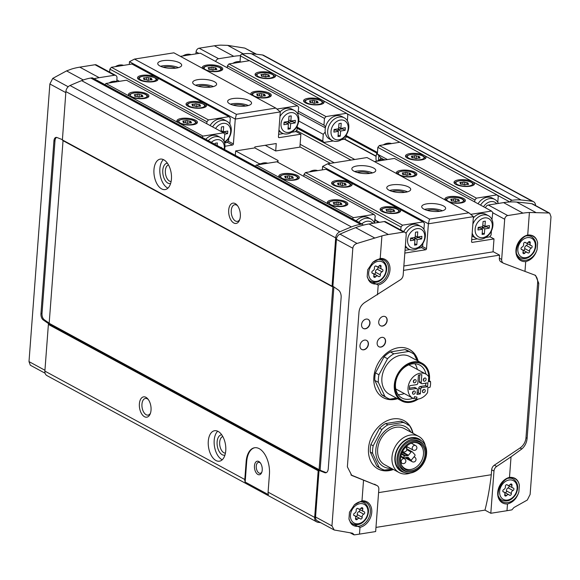 <?xml version="1.0" encoding="UTF-8"?>
<svg xmlns="http://www.w3.org/2000/svg" width="580" height="580" viewBox="0 0 580 580"><rect width="100%" height="100%" fill="white"/><g stroke="black" fill="none" stroke-linecap="round" stroke-linejoin="round"><path stroke-width="0.87" d="M297.141 127.832L324.053 142.426L333.246 140.969M341.569 139.642L344.6 139.164L346.13 137.322L346.318 134.828M535.572 205.537A5.996 4.589 118.5 0 0 533.484 201.673L263.69 55.375A5.996 4.589 118.5 0 0 262.45 54.969A479.899 367.089 118.5 0 0 251.329 53.694A51.417 39.331 118.5 0 0 242.317 54.005L241.998 54.056A1.711 1.312 118.5 0 0 240.504 55.651A1.711 1.312 118.5 0 0 240.468 55.89L240.033 61.712M533.484 201.673A5.996 4.589 118.5 0 0 532.244 201.267A479.899 367.089 118.5 0 0 521.123 199.999A51.417 39.331 118.5 0 0 512.111 200.303L511.792 200.354A1.711 1.312 118.5 0 0 510.298 201.949A78.844 60.306 118.5 0 0 503.571 202.616L488.338 205.03A3.429 2.624 118.5 0 0 485.467 207.785M413.845 398.656A13.71 10.491 -61.5 0 1 412.75 398.163A13.71 10.491 -61.5 0 1 410.067 381.111A13.71 10.491 -61.5 0 1 425.822 374.057A13.71 10.491 -61.5 0 1 428.75 376.739L428.366 381.792L430.476 381.459A13.71 10.491 -61.5 0 1 430.034 387.28L427.931 387.614L427.554 392.667A13.71 10.491 -61.5 0 1 416.338 399.149L416.991 397.148L414.504 396.655L413.845 398.656M424.814 377.993A1.711 1.312 118.5 0 0 423.364 379.4A1.711 1.312 118.5 0 0 423.871 381.111A1.711 1.312 118.5 0 0 425.843 380.233A1.711 1.312 118.5 0 0 425.51 378.102A1.711 1.312 118.5 0 0 424.814 377.993M423.951 389.419A1.711 1.312 118.5 0 0 422.501 390.826A1.711 1.312 118.5 0 0 423.016 392.537A1.711 1.312 118.5 0 0 424.98 391.659A1.711 1.312 118.5 0 0 424.647 389.528A1.711 1.312 118.5 0 0 423.951 389.419M413.997 391A1.711 1.312 118.5 0 0 412.554 392.406A1.711 1.312 118.5 0 0 413.061 394.117A1.711 1.312 118.5 0 0 415.034 393.24A1.711 1.312 118.5 0 0 414.693 391.108A1.711 1.312 118.5 0 0 413.997 391M414.86 379.574A1.711 1.312 118.5 0 0 413.409 380.98A1.711 1.312 118.5 0 0 413.917 382.691A1.711 1.312 118.5 0 0 415.889 381.814A1.711 1.312 118.5 0 0 415.555 379.683A1.711 1.312 118.5 0 0 414.86 379.574M420.362 393.922L420.732 389.071A1.37 1.051 118.5 0 1 421.95 387.599L427.583 386.708L427.873 382.829L422.247 383.721A1.37 1.051 118.5 0 1 421.218 382.611L421.812 374.702A11.999 9.178 -61.5 0 0 418.434 375.238L417.839 383.148A1.37 1.051 118.5 0 1 416.614 384.62L409.726 385.714A11.999 9.178 118.5 0 0 409.429 389.586L416.324 388.498A1.37 1.051 118.5 0 1 417.353 389.608L416.991 394.458L420.362 393.922L418.426 392.87L418.789 388.02L420.732 389.071M428.475 380.378L430.476 381.459M414.084 397.931L416.338 399.149M392.711 469.089L384.475 470.083A25.709 19.662 -61.5 0 1 381.495 468.858A25.709 19.662 -61.5 0 1 379.059 467.212L372.614 453.342A25.709 19.662 -61.5 0 1 372.643 449.609A25.709 19.662 -61.5 0 1 373.179 445.795L381.894 429.519A25.709 19.662 -61.5 0 1 387.875 424.843L403.035 422.436A25.709 19.662 -61.5 0 1 406.007 423.661A25.709 19.662 -61.5 0 1 408.443 425.307M391.29 468.321A22.765 17.415 -61.5 0 1 375.833 449.645A22.765 17.415 -61.5 0 1 390.572 427.032A22.765 17.415 -61.5 0 1 410.901 432.158M379.059 467.212L376.732 465.95A25.709 19.662 -61.5 0 0 379.168 467.596L381.495 468.858M372.614 453.342L370.286 452.081A25.709 19.662 -61.5 0 1 370.852 444.526L373.179 445.795M381.894 429.519L379.566 428.257A25.709 19.662 -61.5 0 1 385.548 423.574L387.875 424.843M403.035 422.436L400.7 421.174A25.709 19.662 -61.5 0 1 403.68 422.392L406.007 423.661M370.286 452.081L376.732 465.95M379.566 428.257L370.852 444.526M400.7 421.174L385.548 423.574M383.735 396.082A25.709 19.662 -61.5 0 1 381.386 394.501L384.881 396.394A25.709 19.662 -61.5 0 0 387.23 397.974L383.735 396.082M396.466 398.112L389.999 399.134A25.709 19.662 -61.5 0 1 387.23 397.974M374.847 380.436A25.709 19.662 -61.5 0 1 375.449 372.875L378.943 374.774A25.709 19.662 -61.5 0 0 378.341 382.329L374.847 380.436L381.386 394.501M411.742 352.778A25.709 19.662 -61.5 0 0 408.552 351.487L405.058 349.595A25.709 19.662 -61.5 0 1 408.248 350.878L411.742 352.778A25.709 19.662 -61.5 0 1 414.265 354.496L417.078 360.543M208.285 441.221A15.428 8.569 81 0 1 214.6 430.723A15.428 8.569 81 0 1 225.482 444.613A15.428 8.569 81 0 1 219.436 461.194A15.428 8.569 81 0 1 208.285 441.221M139.381 403.861A10.28 5.713 81 0 1 147.777 398.859A10.28 5.713 81 0 1 150.176 413.975A10.28 5.713 81 0 1 143.231 415.802A10.28 5.713 81 0 1 139.381 403.861M245.166 482.052A5.996 4.589 118.5 0 1 244.796 479.515L246.137 461.745A20.568 11.426 81 0 1 254.555 447.753A20.568 11.426 81 0 1 269.425 474.375L268.09 492.152A5.996 4.589 -61.5 0 0 268.453 494.682L245.166 482.052L246.696 461.658A20.568 11.426 81 0 1 254.838 447.709M405.014 232.304A3.429 2.624 118.5 0 0 403.622 232.087L388.397 234.501A78.844 60.306 118.5 0 0 381.908 235.9L357.099 243.433C354.648 244.194 353.22 245.804 352.829 248.247L331.949 525.893L334.211 530.004L352.43 533.187L354.308 534.861A92.553 30.167 4.3 0 0 359.484 534.122L375.659 531.555L378.834 489.339A4.974 3.799 118.5 0 0 377.123 485.62A4.974 3.799 118.5 0 0 376.804 485.474L351.755 475.44L347.369 466.842L359.02 311.873C359.586 307.494 361.811 304.174 365.712 301.897L400.468 279.719A4.974 3.799 118.5 0 0 403.173 275.072L406.196 234.871A3.429 2.624 118.5 0 0 405.014 232.304L385.606 221.777A3.429 2.624 118.5 0 0 384.214 221.56L368.989 223.974A78.844 60.306 118.5 0 0 363.036 225.229A1.711 1.312 118.5 0 0 362.449 224.279A1.711 1.312 118.5 0 0 361.753 224.17L360.586 224.351A51.417 39.331 118.5 0 0 351.407 226.932A479.899 367.089 118.5 0 0 339.829 231.811A5.996 4.589 118.5 0 0 335.689 237.887L332.057 286.172L332.833 286.969L319.094 469.677L318.181 470.742L314.672 517.411A5.996 4.589 118.5 0 0 316.738 521.899A5.996 4.589 118.5 0 0 317.985 522.304A479.899 367.089 118.5 0 0 320.631 522.645M318.935 469.974L49.14 323.676L48.386 324.438L44.877 371.106A5.996 4.589 118.5 0 0 46.944 375.601L316.738 521.899M358.157 508.624A1.356 1.037 118.5 0 0 356.192 510.161A2.371 1.812 118.5 0 1 354.568 513.198A1.356 1.037 118.5 0 0 354.38 515.685A2.371 1.812 118.5 0 1 354.895 515.845A2.371 1.812 118.5 0 1 355.583 518.274A1.356 1.037 118.5 0 0 357.36 519.216A2.371 1.812 118.5 0 1 359.788 518.44A2.371 1.812 118.5 0 1 360.195 518.766A1.356 1.037 118.5 0 0 362.159 517.229A2.371 1.812 118.5 0 1 363.783 514.192A1.356 1.037 118.5 0 0 363.972 511.705A2.371 1.812 118.5 0 1 363.457 511.546A2.371 1.812 118.5 0 1 362.768 509.117A1.356 1.037 118.5 0 0 360.992 508.174A2.371 1.812 118.5 0 1 358.563 508.95A2.371 1.812 118.5 0 1 358.157 508.624L357.65 508.348M376.384 266.256A1.356 1.037 118.5 0 0 374.412 267.793A2.371 1.812 118.5 0 1 372.788 270.831A1.356 1.037 118.5 0 0 372.599 273.318A2.371 1.812 118.5 0 1 373.121 273.477A2.371 1.812 118.5 0 1 373.803 275.906A1.356 1.037 118.5 0 0 375.586 276.849A2.371 1.812 118.5 0 1 378.015 276.08A2.371 1.812 118.5 0 1 378.414 276.399A1.356 1.037 118.5 0 0 380.386 274.862A2.371 1.812 118.5 0 1 382.01 271.824A1.356 1.037 118.5 0 0 382.198 269.337A2.371 1.812 118.5 0 1 381.684 269.178A2.371 1.812 118.5 0 1 380.995 266.749A1.356 1.037 118.5 0 0 379.211 265.807A2.371 1.812 118.5 0 1 376.783 266.582A2.371 1.812 118.5 0 1 376.384 266.256L375.876 265.981M525.067 242.302L525.574 242.578A1.356 1.037 118.5 0 0 523.61 244.115A2.371 1.812 118.5 0 1 521.978 247.152A1.356 1.037 118.5 0 0 521.797 249.639A2.371 1.812 118.5 0 1 522.312 249.799A2.371 1.812 118.5 0 1 523 252.227A1.356 1.037 118.5 0 0 524.777 253.17A2.371 1.812 118.5 0 1 527.205 252.394A2.371 1.812 118.5 0 1 527.611 252.72A1.356 1.037 118.5 0 0 529.576 251.183A2.371 1.812 118.5 0 1 531.2 248.146A1.356 1.037 118.5 0 0 531.389 245.659A2.371 1.812 118.5 0 1 530.874 245.499A2.371 1.812 118.5 0 1 530.185 243.071A1.356 1.037 118.5 0 0 528.402 242.128L530.185 243.071M525.574 242.578A2.371 1.812 118.5 0 0 525.973 242.904A2.371 1.812 118.5 0 0 528.402 242.128M506.84 484.662L507.348 484.945A1.356 1.037 118.5 0 0 505.383 486.482A2.371 1.812 118.5 0 1 503.759 489.52A1.356 1.037 118.5 0 0 503.571 492.007A2.371 1.812 118.5 0 1 504.085 492.166A2.371 1.812 118.5 0 1 504.774 494.595A1.356 1.037 118.5 0 0 506.558 495.537A2.371 1.812 118.5 0 1 508.986 494.762A2.371 1.812 118.5 0 1 509.385 495.088A1.356 1.037 118.5 0 0 511.35 493.551A2.371 1.812 118.5 0 1 512.981 490.513A1.356 1.037 118.5 0 0 513.162 488.026A2.371 1.812 118.5 0 1 512.648 487.867A2.371 1.812 118.5 0 1 511.959 485.438A1.356 1.037 118.5 0 0 510.183 484.496L511.959 485.438M507.348 484.945A2.371 1.812 118.5 0 0 507.754 485.264A2.371 1.812 118.5 0 0 510.183 484.496M45.095 373.23L30.319 365.219L29 361.608L44.943 370.257M116.732 81.497L116.993 78.046A3.429 2.624 118.5 0 0 115.812 75.48L96.403 64.953A3.429 2.624 118.5 0 0 95.011 64.735L79.786 67.15A78.844 60.306 118.5 0 0 71.876 68.955L66.569 70.891L52.751 78.394L49.873 83.969L29 361.608M381.908 235.9L380.212 258.433L372.672 262.421L367.698 269.823L367.191 276.558L368.808 280.51L378.218 285.012L377.478 294.807M352.43 533.187L353.082 533.651L352.183 533.158M354.308 534.861L350.864 533.005M363.537 480.233L361.993 500.801L354.445 504.781L349.472 512.191L348.964 518.919L350.581 522.877L359.992 527.38L359.484 534.122M195.931 53.882L196.076 51.888A3.429 2.624 118.5 0 1 199.136 48.205L214.361 45.791A78.844 60.306 118.5 0 1 220.799 45.139L227.679 45.37L244.818 48.104L256.57 54.244M378.588 492.623L491.289 474.73L491.659 469.8A4.974 3.799 118.5 0 1 494.327 465.182L520.042 447.977A11.063 8.461 118.5 0 0 525.987 437.697L537.638 282.728L538.776 283.344L535.536 275.369L524.98 271.396L525.719 261.602C531.258 260.065 535.05 256.063 537.095 249.588L537.602 242.853C536.464 237.271 533.172 234.661 527.72 235.023L529.409 212.49L548.883 212.99L549.717 213.208L551 216.789L530.127 494.435L527.3 500.04L513.887 507.565L511.93 509.842A92.553 30.167 4.3 0 1 506.985 510.712L490.81 513.278L484.982 510.117L375.971 527.416M538.776 283.344L527.118 438.313C526.683 442.707 524.922 446.252 521.833 448.942L511.038 456.822L509.494 477.384C514.946 477.028 518.237 479.638 519.375 485.221L518.868 491.956A13.108 10.027 -61.5 0 1 502.338 501.649C491.137 496.538 504.433 472.011 514.83 478.616A13.108 10.027 -61.5 0 1 519.375 485.221M506.985 510.712L507.493 503.962C513.032 502.432 516.823 498.423 518.868 491.956M350.929 474.911L376.804 485.474M494.327 465.182L496.654 466.45L511.038 456.822M496.654 466.45A4.974 3.799 118.5 0 0 493.986 471.061L490.81 513.278M529.409 212.49A78.844 60.306 118.5 0 0 522.979 213.143L507.747 215.557A3.429 2.624 118.5 0 0 504.694 219.24L501.671 259.441A4.974 3.799 118.5 0 0 503.382 263.161A4.974 3.799 118.5 0 0 503.737 263.327L524.98 271.396M332.833 286.969L63.039 140.672L49.14 323.676M48.887 323.872L43.239 319.942A5.14 2.857 81 0 1 40.941 313.671L53.933 140.897A5.14 2.857 81 0 1 56.035 137.402A5.14 2.857 81 0 1 56.956 137.511L62.285 139.606M363.036 225.229A78.844 60.306 118.5 0 0 355.642 227.643A479.899 367.089 118.5 0 0 339.967 234.139A5.14 3.929 118.5 0 0 336.414 239.344L332.891 286.223L338.466 290.101A5.996 3.335 81 0 1 341.142 297.41L328.258 468.705A5.996 3.335 81 0 1 325.808 472.787A5.996 3.335 81 0 1 324.735 472.657L319.043 470.423L315.542 516.99A5.14 3.929 118.5 0 0 317.311 520.84L334.211 530.004M503.382 263.161L501.055 261.899A4.974 3.799 118.5 0 1 499.337 258.18L499.568 255.135L403.528 270.382M499.568 255.135L493.051 251.604M362.449 224.279L92.655 77.974A1.711 1.312 118.5 0 0 91.959 77.865L90.792 78.053A51.417 39.331 118.5 0 0 81.613 80.635A479.899 367.089 118.5 0 0 70.035 85.514A5.996 4.589 118.5 0 0 65.895 91.589L62.386 140.128L332.18 286.426L62.386 140.128M153.968 169.606A15.428 8.569 81 0 1 160.283 159.108A15.428 8.569 81 0 1 171.165 173A15.428 8.569 81 0 1 165.119 189.58A15.428 8.569 81 0 1 153.968 169.606M228.694 210.134A10.28 5.713 81 0 1 237.082 205.131A10.28 5.713 81 0 1 239.482 220.248A10.28 5.713 81 0 1 232.544 222.067A10.28 5.713 81 0 1 228.694 210.134M549.717 213.208L532.817 204.044A5.14 3.929 118.5 0 0 531.744 203.696A479.899 367.089 118.5 0 0 516.678 202.087A78.844 60.306 118.5 0 0 510.298 201.949M326.322 472.62A5.996 3.335 81 0 1 325.8 472.483L320.102 470.25L319.043 470.423M320.102 470.25L333.892 286.919M361.55 324.619A5.14 3.929 -61.5 0 1 363.986 320.073A5.14 3.929 -61.5 0 1 368.22 319.428A5.14 3.929 -61.5 0 1 369.228 325.822A5.14 3.929 -61.5 0 1 363.319 328.469A5.14 3.929 -61.5 0 1 361.55 324.619M359.97 345.622A5.14 3.929 -61.5 0 1 362.406 341.083A5.14 3.929 -61.5 0 1 366.64 340.431A5.14 3.929 -61.5 0 1 367.647 346.825A5.14 3.929 -61.5 0 1 361.739 349.472A5.14 3.929 -61.5 0 1 359.97 345.622M378.718 321.893A5.14 3.929 -61.5 0 1 381.161 317.347A5.14 3.929 -61.5 0 1 385.396 316.702A5.14 3.929 -61.5 0 1 386.396 323.096A5.14 3.929 -61.5 0 1 380.495 325.743A5.14 3.929 -61.5 0 1 378.718 321.893M377.138 342.896A5.14 3.929 -61.5 0 1 379.581 338.357A5.14 3.929 -61.5 0 1 383.815 337.705A5.14 3.929 -61.5 0 1 384.823 344.107A5.14 3.929 -61.5 0 1 378.914 346.746A5.14 3.929 -61.5 0 1 377.138 342.896M393.428 469.481A27.419 20.974 -61.5 0 1 377.964 468.894A27.419 20.974 -61.5 0 1 368.517 448.362A27.419 20.974 -61.5 0 1 381.531 424.125A27.419 20.974 -61.5 0 1 404.108 420.674A27.419 20.974 -61.5 0 1 413.033 433.318M397.568 398.707A27.419 20.974 -61.5 0 1 383.315 397.699A27.419 20.974 -61.5 0 1 373.868 377.167A27.419 20.974 -61.5 0 1 386.882 352.937A27.419 20.974 -61.5 0 1 409.458 349.486A27.419 20.974 -61.5 0 1 418.144 361.123M537.638 282.728A11.063 8.461 118.5 0 0 534.688 275M377.123 485.62L374.789 484.358A4.974 3.799 118.5 0 0 374.47 484.206M491.289 474.73A205.675 114.267 81 0 1 484.982 510.117M115.812 75.48A3.429 2.624 118.5 0 0 114.419 75.262L99.194 77.677A78.844 60.306 118.5 0 0 94.04 78.728M240.504 55.651A78.844 60.306 118.5 0 0 233.776 56.318L218.544 58.732A3.429 2.624 118.5 0 0 215.673 61.48M49.314 323.256L44.297 319.769A5.14 2.857 81 0 1 42.006 313.505L54.998 140.73A5.14 2.857 81 0 1 56.586 137.409M508.986 494.762L504.129 492.13A2.371 1.812 118.5 0 0 503.781 492M505.245 492.739A1.356 1.037 118.5 0 0 506.5 490.919A2.371 1.812 118.5 0 1 508.123 487.882A1.356 1.037 118.5 0 0 508.964 485.866M527.205 252.394L522.355 249.762A2.371 1.812 118.5 0 0 522 249.632M523.472 250.371A1.356 1.037 118.5 0 0 524.726 248.552A2.371 1.812 118.5 0 1 526.35 245.514A1.356 1.037 118.5 0 0 527.191 243.499M378.015 276.08L373.165 273.448A2.371 1.812 118.5 0 0 372.81 273.31M374.281 274.05A1.356 1.037 118.5 0 0 375.528 272.23A2.371 1.812 118.5 0 1 377.159 269.192A1.356 1.037 118.5 0 0 377.993 267.184M359.788 518.44L354.938 515.808A2.371 1.812 118.5 0 0 354.59 515.678M356.055 516.417A1.356 1.037 118.5 0 0 357.309 514.598A2.371 1.812 118.5 0 1 358.933 511.56A1.356 1.037 118.5 0 0 359.774 509.545M254.46 465.87A6.859 3.806 81 0 1 260.058 462.536A6.859 3.806 81 0 1 261.66 472.613A6.859 3.806 81 0 1 257.027 473.831A6.859 3.806 81 0 1 254.46 465.87M150.474 413.149A8.424 4.683 81 0 1 148.052 415.099A8.424 4.683 81 0 1 141.955 404.188A8.424 4.683 81 0 1 145.406 398.453A8.424 4.683 81 0 1 148.321 399.555M222.242 459.766A15.428 8.569 81 0 1 214.194 440.285A15.428 8.569 81 0 1 217.71 431.215M224.953 455.083A10.28 5.713 81 0 1 217.108 441.866A10.28 5.713 81 0 1 221.734 434.826M225.431 453.132A8.424 4.683 81 0 1 219.682 442.192A8.424 4.683 81 0 1 222.8 436.53M261.87 472.033A5.553 3.088 81 0 1 260.282 473.295A5.553 3.088 81 0 1 256.266 466.095A5.553 3.088 81 0 1 258.542 462.318A5.553 3.088 81 0 1 260.435 463.021M239.786 219.421A8.424 4.683 81 0 1 237.358 221.371A8.424 4.683 81 0 1 231.268 210.46A8.424 4.683 81 0 1 234.719 204.725A8.424 4.683 81 0 1 237.626 205.827M167.917 188.152A15.428 8.569 81 0 1 159.877 168.671A15.428 8.569 81 0 1 163.386 159.601M170.629 183.469A10.28 5.713 81 0 1 162.784 170.252A10.28 5.713 81 0 1 167.417 163.212M171.114 181.518A8.424 4.683 81 0 1 165.365 170.578A8.424 4.683 81 0 1 168.475 164.916M409.262 349.385A27.419 20.974 -61.5 0 1 417.752 360.912M397.177 398.496A27.419 20.974 -61.5 0 1 383.119 397.59M408.552 351.487L393.834 353.822A25.709 19.662 -61.5 0 0 387.527 358.737L384.033 356.838L375.449 372.875M384.033 356.838A25.709 19.662 -61.5 0 1 390.347 351.93L405.058 349.595M414.903 363.747A18.712 14.311 -61.5 0 1 417.303 369.438M404.231 393.545A18.712 14.311 -61.5 0 1 398.155 394.639M412.887 398.235A18.712 14.311 -61.5 0 1 401.94 397.989A18.712 14.311 -61.5 0 1 395.495 383.982A18.712 14.311 -61.5 0 1 404.369 367.445A18.712 14.311 -61.5 0 1 419.775 365.095A18.712 14.311 -61.5 0 1 425.952 374.129M416.759 399.156A20.568 15.732 -61.5 0 1 395.016 384.794A20.568 15.732 -61.5 0 1 413.83 362.652A20.568 15.732 -61.5 0 1 428.692 380.495M418.245 399.047A21.424 16.385 -61.5 0 1 401.693 400.947A21.424 16.385 -61.5 0 1 394.313 384.902A21.424 16.385 -61.5 0 1 404.485 365.973A21.424 16.385 -61.5 0 1 422.124 363.276A21.424 16.385 -61.5 0 1 429.338 380.842M401.693 400.947L389.274 394.204A21.424 16.385 -61.5 0 1 381.894 378.167A21.424 16.385 -61.5 0 1 392.058 359.238A21.424 16.385 -61.5 0 1 409.697 356.54L422.124 363.276M387.527 358.737L378.943 374.774M378.341 382.329L384.881 396.394M393.834 353.822L390.347 351.93M403.912 420.572A27.419 20.974 -61.5 0 1 412.648 433.108M393.037 469.271A27.419 20.974 -61.5 0 1 377.768 468.785M407.015 446.752A14.225 10.882 -61.5 0 1 406.609 448.587M413.736 442.533A14.225 10.882 -61.5 0 1 418.586 443.54A14.225 10.882 -61.5 0 1 421.37 461.23A14.225 10.882 -61.5 0 1 405.021 468.553A14.225 10.882 -61.5 0 1 401.534 465.044M400.526 458.519A14.913 11.404 -61.5 0 1 414.265 442.453A14.913 11.404 -61.5 0 1 422.798 462.006A14.913 11.404 -61.5 0 1 401.759 465.522A14.913 11.404 -61.5 0 1 400.526 458.519M399.54 458.671A16.109 12.325 -61.5 0 1 407.189 444.439A16.109 12.325 -61.5 0 1 420.457 442.409A16.109 12.325 -61.5 0 1 423.61 462.449A16.109 12.325 -61.5 0 1 405.094 470.735A16.109 12.325 -61.5 0 1 399.54 458.671M408.929 471.866A16.624 12.716 -61.5 0 1 403.876 470.663A16.624 12.716 -61.5 0 1 398.148 458.214A16.624 12.716 -61.5 0 1 406.043 443.526A16.624 12.716 -61.5 0 1 419.732 441.431A16.624 12.716 -61.5 0 1 423.494 445.005M397.024 458.388A17.994 13.768 -61.5 0 1 405.565 442.489A17.994 13.768 -61.5 0 1 420.384 440.227A17.994 13.768 -61.5 0 1 423.908 462.608A17.994 13.768 -61.5 0 1 403.223 471.866A17.994 13.768 -61.5 0 1 397.024 458.388M403.223 471.866L401.476 470.916A17.994 13.768 -61.5 0 1 395.277 457.446A17.994 13.768 -61.5 0 1 403.818 441.539A17.994 13.768 -61.5 0 1 418.637 439.277L420.384 440.227M404.608 472.497A18.466 14.123 -61.5 0 1 394.893 457.504A18.466 14.123 -61.5 0 1 405.435 439.959A18.466 14.123 -61.5 0 1 421.667 441.047M410.582 473.004A20.568 15.732 -61.5 0 1 399.062 472.533A20.568 15.732 -61.5 0 1 391.978 457.134A20.568 15.732 -61.5 0 1 401.737 438.959A20.568 15.732 -61.5 0 1 418.673 436.37A20.568 15.732 -61.5 0 1 425.35 445.774M399.062 472.533L384.721 464.761A20.568 15.732 -61.5 0 1 377.638 449.362A20.568 15.732 -61.5 0 1 387.397 431.186A20.568 15.732 -61.5 0 1 404.333 428.598L418.673 436.37M417.092 393.08L418.426 392.87M427.583 386.708L425.64 385.657L420.014 386.548A1.37 1.051 118.5 0 0 418.789 388.02M425.64 385.657L425.829 383.155M419.775 374.861L419.275 381.56A1.37 1.051 118.5 0 0 419.746 382.583L421.689 383.634M409.4 388.23L414.381 387.44L416.324 388.498M416.882 388.586L414.939 387.527A1.37 1.051 118.5 0 0 414.381 387.44M413.322 381.473A1.711 1.312 118.5 0 0 414.207 379.849M412.467 392.899A1.711 1.312 118.5 0 0 413.351 391.275M422.421 391.319A1.711 1.312 118.5 0 0 423.298 389.695M423.277 379.893A1.711 1.312 118.5 0 0 424.161 378.269M408.465 455.227A1.029 0.783 118.5 0 1 407.849 455.604L404.688 455.952A1.029 0.783 118.5 0 0 404.543 457.881L407.726 457.221A1.029 0.783 118.5 0 1 408.305 457.41L410.524 459.817A1.029 0.783 118.5 0 0 411.72 459.628L414.751 455.982A1.029 0.783 118.5 0 0 414.852 454.611L412.308 451.856A1.029 0.783 118.5 0 0 411.111 452.045L408.465 455.227L402.353 451.907M405.848 455.923L401.614 453.625M497.799 202.347L498.256 196.272L496.973 194.88L399.924 142.26L379.371 145.515L377.848 147.356L377.341 154.077L380.995 158.035L379.32 160.044M424.183 155.411A10.28 3.349 -175.7 0 1 425.995 157.521A10.28 3.349 -175.7 0 1 415.49 160.094A10.28 3.349 -175.7 0 1 405.485 155.984A10.28 3.349 -175.7 0 1 409.915 153.599A10.28 3.349 -175.7 0 1 424.183 155.411M472.707 181.728A10.28 3.349 -175.7 0 1 474.52 183.838A10.28 3.349 -175.7 0 1 464.014 186.412A10.28 3.349 -175.7 0 1 454.01 182.294A10.28 3.349 -175.7 0 1 458.439 179.909A10.28 3.349 -175.7 0 1 472.707 181.728M496.973 194.88L476.419 198.143L379.371 145.515M476.419 198.143L474.889 199.984L377.848 147.356M387.425 159.543L377.341 154.077M474.889 199.984L474.745 201.97M383.75 159.529L380.995 158.035M480.566 205.124A12.854 9.831 -61.5 0 1 494.798 199.44L492.275 198.07A12.854 9.831 118.5 0 0 478.043 203.761M374.419 222.908L375.245 215.796L373.955 214.404L353.408 217.667L256.36 165.046L255.381 166.221M353.408 217.667L352.43 218.841M373.955 214.404L276.906 161.784L256.36 165.046M280.626 178.198A10.28 3.349 -175.7 0 1 278.813 176.088A10.28 3.349 -175.7 0 1 283.243 173.703A10.28 3.349 -175.7 0 1 293.951 174.232A10.28 3.349 -175.7 0 1 299.324 177.632A10.28 3.349 -175.7 0 1 291.994 180.278A10.28 3.349 -175.7 0 1 280.626 178.198M329.15 204.515A10.28 3.349 -175.7 0 1 327.337 202.398A10.28 3.349 -175.7 0 1 331.767 200.013A10.28 3.349 -175.7 0 1 342.468 200.542A10.28 3.349 -175.7 0 1 347.848 203.942A10.28 3.349 -175.7 0 1 340.518 206.589A10.28 3.349 -175.7 0 1 329.15 204.515M358.687 222.234A12.854 9.831 -61.5 0 1 370.939 219.102L368.416 217.732A12.854 9.831 118.5 0 0 356.163 220.864M298.722 121.002L323.27 134.313L322.77 141.034L324.053 142.426M297.192 127.165L322.77 141.034M347.376 120.778L347.833 114.702L346.543 113.31L325.996 116.573L324.466 118.414L323.966 125.135L325.59 126.897A12.854 9.831 118.5 0 1 341.852 116.5L344.375 117.871A12.854 9.831 -61.5 0 1 346.891 133.857A12.854 9.831 -61.5 0 1 332.115 140.469A12.854 9.831 -61.5 0 1 327.693 130.848A12.854 9.831 -61.5 0 1 333.79 119.487A12.854 9.831 -61.5 0 1 344.375 117.871M325.996 116.573L228.948 63.945L249.501 60.69L346.543 113.31M273.76 73.841A10.28 3.349 4.3 0 0 259.492 72.029A10.28 3.349 4.3 0 0 255.062 74.414A10.28 3.349 4.3 0 0 265.067 78.525A10.28 3.349 4.3 0 0 275.572 75.951A10.28 3.349 4.3 0 0 273.76 73.841M322.284 100.159A10.28 3.349 4.3 0 0 308.016 98.339A10.28 3.349 4.3 0 0 303.587 100.724A10.28 3.349 4.3 0 0 313.591 104.835A10.28 3.349 4.3 0 0 324.097 102.269A10.28 3.349 4.3 0 0 322.284 100.159M228.948 63.945L227.418 65.786L324.466 118.414M227.418 65.786L227.273 67.773M298.388 111.266L323.966 125.135M298.243 113.158L325.38 127.875M332.115 140.469L329.592 139.106A12.854 9.831 118.5 0 1 325.213 131.979L323.27 134.313M223.996 141.339L224.823 134.226L223.532 132.834L126.484 80.214L105.937 83.469L202.986 136.097L202.007 137.272M105.937 83.469L104.958 84.651M130.196 96.628A10.28 3.349 4.3 0 0 141.571 98.709A10.28 3.349 4.3 0 0 148.9 96.062A10.28 3.349 4.3 0 0 143.521 92.662A10.28 3.349 4.3 0 0 132.82 92.133A10.28 3.349 4.3 0 0 128.39 94.518A10.28 3.349 4.3 0 0 130.196 96.628M178.72 122.946A10.28 3.349 4.3 0 0 190.095 125.019A10.28 3.349 4.3 0 0 197.425 122.373A10.28 3.349 4.3 0 0 192.045 118.972A10.28 3.349 4.3 0 0 181.344 118.443A10.28 3.349 4.3 0 0 176.915 120.828A10.28 3.349 4.3 0 0 178.72 122.946M223.532 132.834L202.986 136.097M208.263 140.665A12.854 9.831 -61.5 0 1 220.516 137.532L217.993 136.162A12.854 9.831 118.5 0 0 205.74 139.294M232.826 63.336A12.854 9.831 -61.5 0 1 241.149 62.009M331.02 131.268A10.454 7.997 -61.5 0 1 344.542 120.691A10.454 7.997 -61.5 0 1 343.258 137.764A10.454 7.997 -61.5 0 1 331.02 131.268M340.243 136.191L340.634 131.022L345.136 130.304L345.332 127.723L340.83 128.434L341.214 123.264L338.966 123.62L338.575 128.796L334.073 129.507L333.877 132.095L338.379 131.377L337.995 136.547L340.243 136.191L338.104 135.031M325.213 131.979A12.854 9.831 -61.5 0 1 325.162 129.478A12.854 9.831 -61.5 0 1 325.59 126.897M378.537 160.363A12.854 9.831 -61.5 0 1 378.544 158.42A12.854 9.831 -61.5 0 1 378.972 155.846M376.398 161.298A12.854 9.831 -61.5 0 1 376.021 157.057A12.854 9.831 -61.5 0 1 377.536 151.467M383.25 144.906A12.854 9.831 -61.5 0 1 391.572 143.579M483.546 206.741A10.454 7.997 -61.5 0 1 496.763 203.696M494.798 199.44A12.854 9.831 -61.5 0 1 498.365 203.442M412.46 156.013L411.3 156.23L411.655 156.513A1.682 0.551 4.3 0 1 412.286 156.992A1.682 0.551 4.3 0 1 411.851 157.318L412.909 157.891A1.682 0.551 4.3 0 1 415.113 158.383L416.969 158.456A1.682 0.551 4.3 0 1 418.977 158.137L420.13 157.919L419.775 157.644A1.682 0.551 4.3 0 1 419.151 157.158A1.682 0.551 4.3 0 1 419.579 156.832L418.521 156.259A1.682 0.551 4.3 0 1 416.317 155.774L414.461 155.694A1.682 0.551 4.3 0 1 412.46 156.013L412.315 157.862M460.984 182.323L459.824 182.548L460.179 182.823A1.682 0.551 4.3 0 1 460.81 183.309A1.682 0.551 4.3 0 1 460.375 183.635L461.434 184.208A1.682 0.551 4.3 0 1 463.637 184.694L465.493 184.774A1.682 0.551 4.3 0 1 467.502 184.454L468.654 184.23L468.299 183.954A1.682 0.551 4.3 0 1 467.668 183.476A1.682 0.551 4.3 0 1 468.103 183.149L467.045 182.577A1.682 0.551 4.3 0 1 464.841 182.084L462.985 182.004A1.682 0.551 4.3 0 1 460.984 182.323L460.839 184.179M310.554 100.753L309.401 100.978L309.756 101.253A1.682 0.551 4.3 0 1 310.38 101.739A1.682 0.551 4.3 0 1 309.952 102.058L311.01 102.638A1.682 0.551 4.3 0 1 313.207 103.124L315.07 103.204A1.682 0.551 4.3 0 1 317.071 102.885L318.231 102.66L317.876 102.385A1.682 0.551 4.3 0 1 317.245 101.899A1.682 0.551 4.3 0 1 317.68 101.58L316.622 101A1.682 0.551 4.3 0 1 314.418 100.514L312.562 100.434A1.682 0.551 4.3 0 1 310.554 100.753L310.416 102.609M262.029 74.443L260.877 74.66L261.232 74.943A1.682 0.551 4.3 0 1 261.856 75.422A1.682 0.551 4.3 0 1 261.428 75.748L262.486 76.321A1.682 0.551 4.3 0 1 264.683 76.814L266.546 76.886A1.682 0.551 4.3 0 1 268.547 76.567L269.707 76.35L269.352 76.074A1.682 0.551 4.3 0 1 268.721 75.588A1.682 0.551 4.3 0 1 269.156 75.262L268.098 74.689A1.682 0.551 4.3 0 1 265.894 74.197L264.038 74.124A1.682 0.551 4.3 0 1 262.029 74.443L261.892 76.292M108.968 82.991A12.854 9.831 -61.5 0 1 117.29 81.671M211.352 142.339A10.454 7.997 -61.5 0 1 220.733 140.375A10.454 7.997 -61.5 0 1 224.199 149.306M217.167 145.493L217.355 142.926L215.107 143.282L215.028 144.333M221.444 147.813L221.473 147.378L220.835 147.479M220.516 137.532A12.854 9.831 -61.5 0 1 224.576 149.51M259.39 164.56A12.854 9.831 -61.5 0 1 267.721 163.241M361.782 223.916A10.454 7.997 -61.5 0 1 372.904 223.358M370.939 219.102A12.854 9.831 -61.5 0 1 374.506 223.104M285.788 176.117L284.628 176.342L284.983 176.617A1.682 0.551 4.3 0 1 285.614 177.096A1.682 0.551 4.3 0 1 285.179 177.422L286.237 177.995A1.682 0.551 4.3 0 1 288.441 178.488L290.297 178.567A1.682 0.551 4.3 0 1 292.305 178.249L293.458 178.024L293.103 177.748A1.682 0.551 4.3 0 1 292.472 177.262A1.682 0.551 4.3 0 1 292.907 176.936L291.849 176.363A1.682 0.551 4.3 0 1 289.645 175.878L287.789 175.798A1.682 0.551 4.3 0 1 285.788 176.117L285.643 177.966M334.312 202.435L333.152 202.652L333.507 202.927A1.682 0.551 4.3 0 1 334.138 203.413A1.682 0.551 4.3 0 1 333.703 203.739L334.762 204.312A1.682 0.551 4.3 0 1 336.965 204.798L338.821 204.878A1.682 0.551 4.3 0 1 340.83 204.559L341.982 204.341L341.627 204.058A1.682 0.551 4.3 0 1 340.996 203.58A1.682 0.551 4.3 0 1 341.431 203.254L340.373 202.681A1.682 0.551 4.3 0 1 338.169 202.188L336.313 202.115A1.682 0.551 4.3 0 1 334.312 202.435L334.167 204.283M183.882 120.857L182.729 121.082L183.084 121.358A1.682 0.551 4.3 0 1 183.708 121.843A1.682 0.551 4.3 0 1 183.28 122.17L184.338 122.743A1.682 0.551 4.3 0 1 186.535 123.228L188.399 123.308A1.682 0.551 4.3 0 1 190.399 122.989L191.56 122.764L191.204 122.489A1.682 0.551 4.3 0 1 190.573 122.01A1.682 0.551 4.3 0 1 191.008 121.684L189.95 121.111A1.682 0.551 4.3 0 1 187.746 120.618L185.89 120.546A1.682 0.551 4.3 0 1 183.882 120.857L183.744 122.713M135.357 94.547L134.205 94.772L134.56 95.047A1.682 0.551 4.3 0 1 135.184 95.526A1.682 0.551 4.3 0 1 134.756 95.852L135.814 96.425A1.682 0.551 4.3 0 1 138.011 96.918L139.874 96.998A1.682 0.551 4.3 0 1 141.875 96.679L143.035 96.454L142.68 96.178A1.682 0.551 4.3 0 1 142.049 95.693A1.682 0.551 4.3 0 1 142.484 95.366L141.426 94.794A1.682 0.551 4.3 0 1 139.222 94.308L137.366 94.228A1.682 0.551 4.3 0 1 135.357 94.547L135.22 96.396M334.015 130.246L335.776 129.971L338.379 131.377M337.915 131.131L338.031 129.608L340.634 131.022M338.031 129.608L342.533 128.898L345.136 130.304M342.533 128.898L342.591 128.158M338.691 127.274L340.83 128.434M383.713 337.654A5.14 3.929 -61.5 0 1 384.627 343.998A5.14 3.929 -61.5 0 1 378.812 346.695M385.294 316.651A5.14 3.929 -61.5 0 1 386.208 322.995A5.14 3.929 -61.5 0 1 380.393 325.692M366.546 340.38A5.14 3.929 -61.5 0 1 367.452 346.724A5.14 3.929 -61.5 0 1 361.644 349.421M368.126 319.377A5.14 3.929 -61.5 0 1 369.032 325.721A5.14 3.929 -61.5 0 1 363.225 328.418M379.458 222.314L376.079 220.487M485.685 237.524L489.556 236.908L491.086 235.067L491.398 230.956M491.963 219.559L492.79 212.447L491.499 211.055L394.451 158.434L374.477 161.602M403.854 266.002L493.029 251.85L494 238.924L472.33 242.368A1.029 0.783 118.5 0 1 471.554 241.526L473.425 216.644L468.915 212.809L429.504 219.066L428.388 223.793L322.603 166.431L322.349 169.875M468.915 212.809L367.017 157.55L327.606 163.806L429.504 219.066M357.012 165.945A11.999 3.908 -175.7 0 1 369.504 166.561A11.999 3.908 -175.7 0 1 375.767 170.527A11.999 3.908 -175.7 0 1 363.515 173.529A11.999 3.908 -175.7 0 1 351.842 168.729A11.999 3.908 -175.7 0 1 357.012 165.945M391.95 184.889A11.999 3.908 -175.7 0 1 404.441 185.506A11.999 3.908 -175.7 0 1 410.705 189.471A11.999 3.908 -175.7 0 1 398.453 192.473A11.999 3.908 -175.7 0 1 386.78 187.673A11.999 3.908 -175.7 0 1 391.95 184.889M426.887 203.834A11.999 3.908 -175.7 0 1 439.379 204.45A11.999 3.908 -175.7 0 1 445.643 208.416A11.999 3.908 -175.7 0 1 433.39 211.417A11.999 3.908 -175.7 0 1 421.718 206.618A11.999 3.908 -175.7 0 1 426.887 203.834M322.603 166.431L327.606 163.806M473.425 216.644L428.388 223.793L426.517 248.682L422.298 246.391M404.825 253.076L425.597 249.784A1.029 0.783 118.5 0 0 426.517 248.682M405.036 250.328L409.799 249.567M418.122 248.247L421.152 247.769L422.682 245.927L422.871 243.433M494 238.924L489.781 236.64M471.692 239.743L477.354 238.844M423.929 229.383L424.386 223.307L423.096 221.915L326.047 169.287L305.5 172.55L303.971 174.391L303.826 176.378M424.531 209.431A11.999 3.908 -175.7 0 1 426.503 209.003A11.999 3.908 -175.7 0 1 442.446 210.779M427.083 210.344A8.569 2.791 -175.7 0 1 428.439 210.054A8.569 2.791 -175.7 0 1 439.778 211.301M389.593 190.487A11.999 3.908 -175.7 0 1 391.565 190.059A11.999 3.908 -175.7 0 1 407.508 191.828M392.145 191.4A8.569 2.791 -175.7 0 1 393.501 191.11A8.569 2.791 -175.7 0 1 404.84 192.357M354.656 171.535A11.999 3.908 -175.7 0 1 356.627 171.114A11.999 3.908 -175.7 0 1 372.57 172.883M357.215 172.456A8.569 2.791 -175.7 0 1 358.563 172.166A8.569 2.791 -175.7 0 1 369.91 173.413M445.15 199.926A10.28 3.349 -175.7 0 1 444.882 199.049A10.28 3.349 -175.7 0 1 449.311 196.663A10.28 3.349 -175.7 0 1 460.012 197.193A10.28 3.349 -175.7 0 1 465.392 200.593A10.28 3.349 -175.7 0 1 459.831 203.123A10.28 3.349 -175.7 0 1 449.377 202.217M396.626 173.608A10.28 3.349 -175.7 0 1 396.358 172.738A10.28 3.349 -175.7 0 1 400.787 170.353A10.28 3.349 -175.7 0 1 411.488 170.882A10.28 3.349 -175.7 0 1 416.868 174.283A10.28 3.349 -175.7 0 1 411.307 176.813A10.28 3.349 -175.7 0 1 400.852 175.907M491.499 211.055L470.953 214.317L470.228 213.926M472.86 224.192A12.854 9.831 -61.5 0 1 488.483 215.753L485.96 214.382A12.854 9.831 118.5 0 0 473.331 217.928M471.997 235.712A12.854 9.831 118.5 0 0 473.708 236.981L476.231 238.351A12.854 9.831 -61.5 0 1 472.192 233.03M423.096 221.915L402.549 225.178L401.019 227.012L303.971 174.391M402.549 225.178L305.5 172.55M401.019 227.012L400.795 230.013M398.837 208.756A10.28 3.349 -175.7 0 1 400.649 210.866A10.28 3.349 -175.7 0 1 390.137 213.44A10.28 3.349 -175.7 0 1 380.139 209.329A10.28 3.349 -175.7 0 1 384.569 206.944A10.28 3.349 -175.7 0 1 398.837 208.756M350.313 182.446A10.28 3.349 -175.7 0 1 352.125 184.556A10.28 3.349 -175.7 0 1 341.62 187.13A10.28 3.349 -175.7 0 1 331.615 183.012A10.28 3.349 -175.7 0 1 336.045 180.626A10.28 3.349 -175.7 0 1 350.313 182.446M405.275 247.152A12.854 9.831 118.5 0 0 406.145 247.704L408.668 249.074A12.854 9.831 -61.5 0 1 405.384 245.659M405.986 233.406A12.854 9.831 -61.5 0 1 420.928 226.475L418.405 225.105A12.854 9.831 118.5 0 0 403.702 231.587M376.935 161.211A12.854 9.831 -61.5 0 1 385.265 159.891M475.129 229.151A10.454 7.997 -61.5 0 1 488.65 218.566A10.454 7.997 -61.5 0 1 487.367 235.639A10.454 7.997 -61.5 0 1 475.129 229.151M484.358 234.073L484.742 228.897L489.245 228.186L489.44 225.598L484.938 226.316L485.329 221.147L483.075 221.502L482.683 226.671L478.181 227.389L477.985 229.97L482.495 229.26L482.103 234.429L484.358 234.073L482.219 232.913M488.483 215.753A12.854 9.831 -61.5 0 1 490.999 231.739A12.854 9.831 -61.5 0 1 476.231 238.351M309.379 171.934A12.854 9.831 -61.5 0 1 317.702 170.614M407.573 239.874A10.454 7.997 -61.5 0 1 421.095 229.288A10.454 7.997 -61.5 0 1 419.804 246.362A10.454 7.997 -61.5 0 1 407.573 239.874M416.795 244.796L417.187 239.62L421.689 238.909L421.885 236.321L417.382 237.039L417.767 231.869L415.519 232.225L415.128 237.394L410.625 238.112L410.43 240.693L414.932 239.982L414.548 245.151L416.795 244.796L414.657 243.636M420.928 226.475A12.854 9.831 -61.5 0 1 423.443 242.462A12.854 9.831 -61.5 0 1 408.668 249.074M451.849 199.078L450.696 199.302L451.051 199.578A1.682 0.551 4.3 0 1 451.682 200.064A1.682 0.551 4.3 0 1 451.247 200.39L452.306 200.963A1.682 0.551 4.3 0 1 454.51 201.448L456.366 201.528A1.682 0.551 4.3 0 1 458.367 201.209L459.527 200.985L459.172 200.709A1.682 0.551 4.3 0 1 458.541 200.231A1.682 0.551 4.3 0 1 458.976 199.904L457.917 199.332A1.682 0.551 4.3 0 1 455.713 198.838L453.857 198.766A1.682 0.551 4.3 0 1 451.849 199.078L451.711 200.934M403.332 172.768L402.172 172.992L402.527 173.268A1.682 0.551 4.3 0 1 403.158 173.746A1.682 0.551 4.3 0 1 402.723 174.072L403.782 174.645A1.682 0.551 4.3 0 1 405.986 175.138L407.841 175.211A1.682 0.551 4.3 0 1 409.842 174.899L411.002 174.674L410.647 174.399A1.682 0.551 4.3 0 1 410.016 173.913A1.682 0.551 4.3 0 1 410.451 173.587L409.393 173.014A1.682 0.551 4.3 0 1 407.189 172.528L405.333 172.448A1.682 0.551 4.3 0 1 403.332 172.768L403.187 174.616M387.107 209.358L385.954 209.576L386.309 209.851A1.682 0.551 4.3 0 1 386.933 210.337A1.682 0.551 4.3 0 1 386.505 210.663L387.563 211.236A1.682 0.551 4.3 0 1 389.76 211.729L391.623 211.801A1.682 0.551 4.3 0 1 393.624 211.482L394.784 211.265L394.429 210.989A1.682 0.551 4.3 0 1 393.798 210.504A1.682 0.551 4.3 0 1 394.233 210.177L393.175 209.605A1.682 0.551 4.3 0 1 390.971 209.112L389.115 209.039A1.682 0.551 4.3 0 1 387.107 209.358L386.969 211.207M338.582 183.041L337.43 183.266L337.785 183.541A1.682 0.551 4.3 0 1 338.408 184.027A1.682 0.551 4.3 0 1 337.981 184.353L339.039 184.926A1.682 0.551 4.3 0 1 341.236 185.411L343.099 185.491A1.682 0.551 4.3 0 1 345.1 185.172L346.26 184.947L345.905 184.672A1.682 0.551 4.3 0 1 345.274 184.194A1.682 0.551 4.3 0 1 345.709 183.867L344.65 183.294A1.682 0.551 4.3 0 1 342.446 182.801L340.59 182.729A1.682 0.551 4.3 0 1 338.582 183.041L338.445 184.897M478.123 228.179L479.972 227.889L482.495 229.26M482.103 229.049L482.219 227.534L484.742 228.897M482.219 227.534L486.721 226.816L489.245 228.186M486.721 226.816L486.787 226.019M482.799 225.156L484.938 226.316M410.567 238.902L412.409 238.612L414.932 239.982M414.548 239.772L414.664 238.257L417.187 239.62M414.664 238.257L419.166 237.539L421.689 238.909M419.166 237.539L419.224 236.742M415.244 235.879L417.382 237.039M374.955 219.61A5.14 3.204 137.3 0 1 374.789 221.835M180.38 56.347L200.354 53.179L297.402 105.806L298.693 107.199L297.866 114.303M297.301 125.708L296.989 129.819L295.459 131.66L291.588 132.276M206.777 123.75L206.922 121.764L208.452 119.922L229.006 116.66L230.289 118.052L229.832 124.134M109.649 72.138L109.874 69.136L206.922 121.764M116.856 79.917L119.451 81.331M278.501 137.257L279.205 137.641L300.875 134.197L299.904 147.124L275.696 150.967L276.254 143.535L254.859 146.928L254.787 147.9L235.647 150.938L235.313 155.338M279.205 137.641A1.029 0.783 -61.5 0 1 278.429 136.807L280.299 111.918L275.79 108.083L236.379 114.34L235.262 119.067L280.299 111.918M228.201 141.136L233.392 143.956L235.262 119.067L129.478 61.705L134.48 59.08L236.379 114.34M233.392 143.956A1.029 0.783 -61.5 0 1 232.471 145.058L224.982 146.247M275.696 150.967L265.219 145.29M246.377 105.951A11.999 3.908 -175.7 0 1 233.892 105.328A11.999 3.908 -175.7 0 1 227.621 101.362A11.999 3.908 -175.7 0 1 239.881 98.368A11.999 3.908 -175.7 0 1 251.546 103.168A11.999 3.908 -175.7 0 1 246.377 105.951M211.439 87.007A11.999 3.908 -175.7 0 1 198.954 86.384A11.999 3.908 -175.7 0 1 192.683 82.418A11.999 3.908 -175.7 0 1 204.943 79.424A11.999 3.908 -175.7 0 1 216.615 84.216A11.999 3.908 -175.7 0 1 211.439 87.007M176.501 68.056A11.999 3.908 -175.7 0 1 164.017 67.439A11.999 3.908 -175.7 0 1 157.745 63.474A11.999 3.908 -175.7 0 1 170.005 60.472A11.999 3.908 -175.7 0 1 181.678 65.272A11.999 3.908 -175.7 0 1 176.501 68.056M134.48 59.08L173.884 52.823L275.79 108.083M129.275 64.46L129.478 61.705M283.257 133.596L278.618 134.328M295.691 131.385L300.875 134.197M228.774 138.178L228.585 140.679L227.055 142.513L224.569 142.912M277.247 161.965L278.081 160.529L254.787 147.9M278.081 160.529L277.943 162.342M235.647 150.938L258.941 163.567L258.861 164.647M258.941 163.567L260.782 163.806M160.559 66.287A11.999 3.908 -175.7 0 1 178.473 67.635M163.118 67.2A8.569 2.791 -175.7 0 1 175.812 68.157M195.496 85.231A11.999 3.908 -175.7 0 1 213.411 86.579M198.055 86.152A8.569 2.791 -175.7 0 1 210.75 87.102M230.434 104.175A11.999 3.908 -175.7 0 1 248.349 105.524M232.986 105.096A8.569 2.791 -175.7 0 1 245.681 106.046M109.874 69.136L111.403 67.294L208.452 119.922M111.403 67.294L131.957 64.039L156.216 77.191A10.28 3.349 -175.7 0 1 158.028 79.308A10.28 3.349 -175.7 0 1 153.591 81.693A10.28 3.349 -175.7 0 1 142.89 81.164A10.28 3.349 -175.7 0 1 137.518 77.764A10.28 3.349 -175.7 0 1 144.84 75.117A10.28 3.349 -175.7 0 1 156.216 77.191L204.74 103.508A10.28 3.349 -175.7 0 1 206.552 105.618A10.28 3.349 -175.7 0 1 202.115 108.003A10.28 3.349 -175.7 0 1 191.414 107.474A10.28 3.349 -175.7 0 1 186.042 104.074A10.28 3.349 -175.7 0 1 193.365 101.427A10.28 3.349 -175.7 0 1 204.74 103.508L229.006 116.66M210.076 125.541A12.854 9.831 -61.5 0 1 224.308 119.85L226.831 121.22A12.854 9.831 118.5 0 0 212.599 126.904M202.536 68.36A10.28 3.349 -175.7 0 1 202.261 67.483A10.28 3.349 -175.7 0 1 212.766 64.916A10.28 3.349 -175.7 0 1 222.771 69.027A10.28 3.349 -175.7 0 1 218.341 71.412A10.28 3.349 -175.7 0 1 206.756 70.651M251.06 94.671A10.28 3.349 -175.7 0 1 250.785 93.8A10.28 3.349 -175.7 0 1 261.29 91.227A10.28 3.349 -175.7 0 1 271.295 95.337A10.28 3.349 -175.7 0 1 266.865 97.73A10.28 3.349 -175.7 0 1 255.28 96.962M276.928 109.054L297.402 105.806M278.951 129.876A12.854 9.831 118.5 0 0 282.134 133.096L279.611 131.732A12.854 9.831 -61.5 0 1 278.849 131.254M280.111 111.759A12.854 9.831 -61.5 0 1 291.863 109.127L294.386 110.497A12.854 9.831 118.5 0 0 279.959 116.515M224.504 142.687A12.854 9.831 118.5 0 0 231.261 130.848A12.854 9.831 118.5 0 0 226.831 121.22M224.293 142.056A10.454 7.997 118.5 0 0 230.644 131.892A10.454 7.997 118.5 0 0 225.439 123.468A10.454 7.997 118.5 0 0 215.579 128.521M221.082 131.508L221.422 126.976L223.67 126.614L223.286 131.783L227.788 131.073L227.592 133.654L224.714 134.111M123.605 65.359A12.854 9.831 118.5 0 0 115.282 66.686M282.134 133.096A12.854 9.831 118.5 0 0 292.719 131.479A12.854 9.831 118.5 0 0 298.816 120.125A12.854 9.831 118.5 0 0 294.386 110.497M298.207 121.169A10.454 7.997 118.5 0 0 285.969 114.68A10.454 7.997 118.5 0 0 284.686 131.754A10.454 7.997 118.5 0 0 298.207 121.169M288.978 116.246L291.232 115.891L290.841 121.06L295.343 120.35L295.155 122.931L290.645 123.649L290.261 128.818L288.006 129.173L288.398 124.004L283.888 124.722L284.084 122.133L288.586 121.423L288.978 116.246M191.168 54.636A12.854 9.831 118.5 0 0 182.838 55.963M151.003 79.917L152.163 79.699L151.808 79.424A1.682 0.551 4.3 0 1 151.177 78.938A1.682 0.551 4.3 0 1 151.612 78.612L150.553 78.039A1.682 0.551 4.3 0 1 148.35 77.553L146.493 77.474A1.682 0.551 4.3 0 1 144.485 77.792L143.332 78.017L143.688 78.293A1.682 0.551 4.3 0 1 144.311 78.771A1.682 0.551 4.3 0 1 143.883 79.097L144.942 79.67A1.682 0.551 4.3 0 1 147.139 80.163L149.002 80.236A1.682 0.551 4.3 0 1 151.003 79.917M199.527 106.234L200.687 106.01L200.332 105.734A1.682 0.551 4.3 0 1 199.701 105.255A1.682 0.551 4.3 0 1 200.136 104.929L199.078 104.356A1.682 0.551 4.3 0 1 196.874 103.863L195.018 103.784A1.682 0.551 4.3 0 1 193.01 104.103L191.857 104.328L192.212 104.603A1.682 0.551 4.3 0 1 192.835 105.089A1.682 0.551 4.3 0 1 192.408 105.415L193.466 105.988A1.682 0.551 4.3 0 1 195.663 106.474L197.526 106.553A1.682 0.551 4.3 0 1 199.527 106.234M215.753 69.644L216.905 69.426L216.55 69.143A1.682 0.551 4.3 0 1 215.919 68.665A1.682 0.551 4.3 0 1 216.355 68.338L215.296 67.766A1.682 0.551 4.3 0 1 213.092 67.273L211.236 67.2A1.682 0.551 4.3 0 1 209.235 67.519L208.075 67.737L208.43 68.012A1.682 0.551 4.3 0 1 209.061 68.498A1.682 0.551 4.3 0 1 208.626 68.824L209.685 69.397A1.682 0.551 4.3 0 1 211.888 69.89L213.744 69.962A1.682 0.551 4.3 0 1 215.753 69.644M264.277 95.954L265.43 95.736L265.075 95.461A1.682 0.551 4.3 0 1 264.444 94.975A1.682 0.551 4.3 0 1 264.879 94.649L263.82 94.076A1.682 0.551 4.3 0 1 261.616 93.59L259.76 93.51A1.682 0.551 4.3 0 1 257.759 93.829L256.599 94.047L256.954 94.33A1.682 0.551 4.3 0 1 257.585 94.808A1.682 0.551 4.3 0 1 257.15 95.135L258.209 95.707A1.682 0.551 4.3 0 1 260.413 96.2L262.269 96.273A1.682 0.551 4.3 0 1 264.277 95.954M223.097 132.602L225.069 132.291L227.592 133.654M225.069 132.291L225.127 131.493M221.147 130.623L223.286 131.783M284.026 122.931L285.875 122.634L288.398 124.004M288.122 127.658L290.261 128.818M288.013 123.794L288.122 122.278L290.645 123.649M288.122 122.278L292.625 121.568L295.155 122.931M292.625 121.568L292.69 120.77M288.702 119.9L290.841 121.06M330.39 163.364L299.925 146.849M354.793 159.493L297.112 128.209M376.087 156.368L344.418 139.193M532.244 201.267L262.45 54.969M314.672 517.411L268.09 492.152M318.181 470.742L48.386 324.438M244.796 479.515L44.877 371.106M350.45 515.083A10.628 8.127 -61.5 0 1 364.189 504.325A10.628 8.127 -61.5 0 1 362.884 521.681A10.628 8.127 -61.5 0 1 350.45 515.083M368.67 272.716A10.628 8.127 -61.5 0 1 382.416 261.964A10.628 8.127 -61.5 0 1 381.111 279.313A10.628 8.127 -61.5 0 1 368.67 272.716M517.867 249.037A10.628 8.127 -61.5 0 1 531.606 238.279A10.628 8.127 -61.5 0 1 530.301 255.635A10.628 8.127 -61.5 0 1 517.867 249.037M499.641 491.398A10.628 8.127 -61.5 0 1 513.387 480.646A10.628 8.127 -61.5 0 1 512.082 497.995A10.628 8.127 -61.5 0 1 499.641 491.398M361.993 500.801A14.137 10.81 -61.5 0 1 371.751 512.379A14.137 10.81 -61.5 0 1 359.992 527.38M351.081 475.02L352.546 475.817M507.493 503.962A14.137 10.81 -61.5 0 1 497.734 492.384A14.137 10.81 -61.5 0 1 509.494 477.384M525.719 261.602A14.137 10.81 -61.5 0 1 515.953 250.016A14.137 10.81 -61.5 0 1 527.72 235.023M520.042 447.977L521.833 448.942M319.094 469.677L49.3 323.372M49.873 83.969L65.823 92.611M331.949 525.893L315.542 516.99M352.829 248.247L336.414 239.344M335.689 237.887L65.895 91.589M339.829 231.811L70.035 85.514M332.057 286.172L62.263 139.867M318.348 470.438L48.553 324.14M521.123 199.999L251.329 53.694M512.111 200.303L242.317 54.005M511.792 200.354L241.998 54.056M509.849 201.97L497.161 195.09M399.772 142.281L346.738 113.521M249.349 60.711L240.468 55.89M377.159 152.322L346.26 135.575M376.855 153.127L346.195 136.496L376.855 153.127M350.987 160.094L296.423 130.507M334.196 162.762L300.121 144.282M361.753 224.17L91.959 77.865M360.586 224.351L90.792 78.053M351.407 226.932L81.613 80.635M357.099 243.433L339.967 234.139M548.883 212.99L531.744 203.696M535.876 212.498L516.678 202.087M522.979 213.143L503.571 202.616M507.747 215.557L488.338 205.03M504.694 219.24L492.761 212.766M499.337 258.18L501.671 259.441M403.622 232.087L384.214 221.56M388.397 234.501L368.989 223.974M374.847 238.054L355.642 227.643M380.212 258.433A14.137 10.81 -61.5 0 1 389.977 270.012A14.137 10.81 -61.5 0 1 378.218 285.012M491.659 469.8L493.986 471.061M525.987 437.697L527.118 438.313M52.751 78.394L68.194 86.768M244.818 48.104L256.026 54.186M227.679 45.37L243.325 53.853M214.361 45.791L233.776 56.318M199.136 48.205L218.544 58.732M196.076 51.888L198.889 53.411M95.011 64.735L114.419 75.262M79.786 67.15L99.194 77.677M66.569 70.891L83.331 79.982M325.8 472.483L324.735 472.657M44.297 319.769L43.239 319.942M42.006 313.505L40.941 313.671M54.998 140.73L53.933 140.897M508.341 478.297A11.999 9.178 -61.5 0 1 513.307 479.044L511.024 477.811M513.307 479.044C518.136 482.546 518.97 487.649 515.808 494.363C511.872 500.322 507.224 502.251 501.874 500.141A11.999 9.178 -61.5 0 1 498.532 496.386M537.095 249.588A13.108 10.027 -61.5 0 1 520.564 259.282C509.356 254.17 522.652 229.651 533.056 236.249A13.108 10.027 -61.5 0 1 537.602 242.853M526.56 235.937A11.999 9.178 -61.5 0 1 531.534 236.683L529.25 235.444M531.534 236.683C536.362 240.185 537.189 245.289 534.035 251.995C530.091 257.955 525.451 259.883 520.093 257.774A11.999 9.178 -61.5 0 1 516.758 254.018M354.445 504.781C358.491 501.483 362.224 500.649 365.639 502.295A13.108 10.027 -61.5 0 1 368.387 518.687A13.108 10.027 -61.5 0 1 353.147 525.328A13.108 10.027 -61.5 0 1 351.299 523.849M359.15 501.983A11.999 9.178 -61.5 0 1 364.117 502.729L361.833 501.49M364.117 502.729C368.945 506.231 369.779 511.335 366.618 518.041C362.681 524.001 358.034 525.929 352.683 523.82A11.999 9.178 -61.5 0 1 349.037 519.26M372.672 262.421C376.717 259.115 380.451 258.288 383.858 259.927A13.108 10.027 -61.5 0 1 386.613 276.327A13.108 10.027 -61.5 0 1 371.367 282.967A13.108 10.027 -61.5 0 1 369.525 281.481M377.37 259.615A11.999 9.178 -61.5 0 1 382.343 260.362L380.06 259.122M382.343 260.362C387.164 263.864 387.998 268.968 384.845 275.674C380.9 281.633 376.253 283.562 370.903 281.452A11.999 9.178 -61.5 0 1 367.263 276.899M504.781 494.573L506.558 495.537M503.034 491.717L503.571 492.007M508.123 487.882L512.981 490.513M506.5 490.919L511.35 493.551M523 252.206L524.777 253.17M521.26 249.349L521.797 249.639M526.35 245.514L531.2 248.146M524.726 248.552L529.576 251.183M373.81 275.892L375.586 276.849M372.07 273.028L372.599 273.318M379.226 265.792L380.995 266.749M377.159 269.192L382.01 271.824M375.528 272.23L380.386 274.862M355.591 518.252L357.36 519.216M353.844 515.395L354.38 515.685M360.999 508.16L362.768 509.117M358.933 511.56L363.783 514.192M357.309 514.598L362.159 517.229M246.696 461.658L246.137 461.745M420.014 386.548L421.95 387.599M419.275 381.56L421.218 382.611M415.541 445.527A2.574 2.574 0 0 1 416.578 449.014A2.574 2.574 0 0 1 413.09 450.051A2.574 1.965 -61.5 0 1 412.206 448.123A2.574 1.965 -61.5 0 1 414.497 445.367A2.574 1.965 -61.5 0 1 415.541 445.527L411.285 443.221M413.91 456.997A2.574 1.965 -61.5 0 1 414.664 457.178L414.033 456.837M414.664 457.178A2.574 2.574 0 0 1 415.7 460.665A2.574 2.574 0 0 1 412.213 461.702A2.574 1.965 -61.5 0 1 411.322 459.933M402.266 456.88A3.342 2.559 -61.5 0 1 400.838 456.329M402.556 457.04A3.683 2.82 -61.5 0 1 400.954 456.859L402.6 457.062M400.852 456.801A3.683 2.82 -61.5 0 1 400.758 456.743L404.514 458.795A2.574 1.965 -61.5 0 0 403.47 458.628A2.574 1.965 -61.5 0 0 401.179 461.39A2.574 1.965 -61.5 0 0 402.063 463.311A2.574 2.574 0 0 0 405.55 462.274A2.574 2.574 0 0 0 404.514 458.795M405.543 447.231A2.574 2.574 0 0 1 406.384 450.703A2.574 2.574 0 0 1 402.94 451.661A2.574 1.965 -61.5 0 1 402.6 451.407M410.524 459.817L406.188 457.461M411.111 452.045L406.725 449.667M407.849 455.604L402.085 452.48M404.688 455.952L401.418 454.176M425.046 158.753A9.425 3.074 -175.7 0 1 425.038 158.797L425.046 158.753C425.474 157.862 423.987 153.729 410.727 154.454C407.087 155.433 405.594 156.397 406.239 157.34L406.239 157.383A9.425 3.074 -175.7 0 1 406.239 157.34M410.959 154.498A8.396 2.74 -175.7 0 1 424.067 157.419A8.396 2.74 -175.7 0 1 412.119 159.311A8.396 2.74 -175.7 0 1 410.959 154.498M473.57 185.063A9.425 3.074 -175.7 0 1 473.563 185.107L473.57 185.063C473.998 184.172 472.512 180.047 459.251 180.764C455.612 181.743 454.118 182.707 454.763 183.65L454.763 183.693A9.425 3.074 -175.7 0 1 454.763 183.65M459.483 180.808A8.396 2.74 -175.7 0 1 472.591 183.729A8.396 2.74 -175.7 0 1 460.643 185.629A8.396 2.74 -175.7 0 1 459.483 180.808M323.14 103.494A9.425 3.074 -175.7 0 1 323.14 103.537L323.14 103.494C323.575 102.602 322.081 98.477 308.828 99.194C305.189 100.173 303.695 101.138 304.34 102.08L304.34 102.124A9.425 3.074 -175.7 0 1 304.34 102.08M309.06 99.238A8.396 2.74 -175.7 0 1 322.168 102.16A8.396 2.74 -175.7 0 1 310.22 104.059A8.396 2.74 -175.7 0 1 309.06 99.238M274.615 77.183A9.425 3.074 -175.7 0 1 274.615 77.227L274.615 77.183C275.05 76.292 273.557 72.159 260.304 72.884C256.664 73.863 255.171 74.827 255.816 75.77L255.816 75.813A9.425 3.074 -175.7 0 1 255.816 75.77M260.536 72.928A8.396 2.74 -175.7 0 1 273.644 75.85A8.396 2.74 -175.7 0 1 261.696 77.742A8.396 2.74 -175.7 0 1 260.536 72.928M298.374 178.857A9.425 3.074 -175.7 0 1 298.367 178.901L298.374 178.857C298.801 177.966 297.308 173.84 284.055 174.558C280.415 175.537 278.922 176.501 279.567 177.444L279.567 177.487A9.425 3.074 -175.7 0 1 279.567 177.444M284.287 174.602A8.396 2.74 -175.7 0 1 297.395 177.524A8.396 2.74 -175.7 0 1 285.447 179.423A8.396 2.74 -175.7 0 1 284.287 174.602M346.898 205.168A9.425 3.074 -175.7 0 1 346.891 205.219L346.898 205.168C347.326 204.283 345.832 200.151 332.579 200.868C328.94 201.847 327.446 202.811 328.091 203.761L328.091 203.798A9.425 3.074 -175.7 0 1 328.091 203.761M332.811 200.919A8.396 2.74 -175.7 0 1 345.919 203.834A8.396 2.74 -175.7 0 1 333.971 205.733A8.396 2.74 -175.7 0 1 332.811 200.919M196.468 123.598A9.425 3.074 -175.7 0 1 196.468 123.641L196.468 123.598C196.903 122.706 195.409 118.581 182.156 119.299C178.517 120.278 177.023 121.242 177.668 122.184L177.668 122.228A9.425 3.074 -175.7 0 1 177.668 122.184M182.388 119.35A8.396 2.74 -175.7 0 1 195.496 122.264A8.396 2.74 -175.7 0 1 183.548 124.163A8.396 2.74 -175.7 0 1 182.388 119.35M147.944 97.288A9.425 3.074 -175.7 0 1 147.944 97.331L147.944 97.288C148.379 96.396 146.885 92.264 133.632 92.988C129.993 93.967 128.499 94.931 129.144 95.874L129.144 95.918A9.425 3.074 -175.7 0 1 129.144 95.874M133.864 93.032A8.396 2.74 -175.7 0 1 146.972 95.954A8.396 2.74 -175.7 0 1 135.024 97.846A8.396 2.74 -175.7 0 1 133.864 93.032M411.822 157.724L411.851 157.318M414.287 158.006L414.461 155.694M416.099 158.666L416.317 155.774M418.383 158.094L418.521 156.259M419.739 158.137L419.775 157.644M460.346 184.041L460.375 183.635M462.811 184.324L462.985 182.004M464.623 184.976L464.841 182.084M466.907 184.404L467.045 182.577M468.263 184.454L468.299 183.954M309.923 102.472L309.952 102.058M312.388 102.754L312.562 100.434M314.2 103.407L314.418 100.514M316.484 102.834L316.622 101M317.833 102.885L317.876 102.385M261.399 76.154L261.428 75.748M263.864 76.437L264.038 74.124M265.676 77.097L265.894 74.197M267.96 76.524L268.098 74.689M269.308 76.567L269.352 76.074M134.727 96.258L134.756 95.852M137.192 96.548L137.366 94.228M139.004 97.201L139.222 94.308M141.288 96.628L141.426 94.794M142.637 96.671L142.68 96.178M183.251 122.576L183.28 122.17M185.716 122.859L185.89 120.546M187.529 123.511L187.746 120.618M189.812 122.946L189.95 121.111M191.161 122.989L191.204 122.489M285.15 177.828L285.179 177.422M287.615 178.118L287.789 175.798M289.427 178.77L289.645 175.878M291.711 178.198L291.849 176.363M293.067 178.241L293.103 177.748M333.674 204.145L333.703 203.739M336.139 204.428L336.313 202.115M337.951 205.081L338.169 202.188M340.235 204.515L340.373 202.681M341.591 204.559L341.627 204.058M425.597 249.784L421.385 247.493M472.33 242.368L471.627 241.983M464.435 201.818A9.425 3.074 -175.7 0 1 464.435 201.862L464.435 201.818C464.87 200.926 463.376 196.801 450.123 197.519C446.484 198.498 444.99 199.462 445.636 200.405M450.355 197.57A8.396 2.74 -175.7 0 1 463.463 200.484A8.396 2.74 -175.7 0 1 451.515 202.384A8.396 2.74 -175.7 0 1 450.355 197.57M415.918 175.508A9.425 3.074 -175.7 0 1 415.911 175.551L415.918 175.508C416.346 174.616 414.852 170.484 401.599 171.209C397.96 172.188 396.466 173.152 397.111 174.094M401.831 171.252A8.396 2.74 -175.7 0 1 414.939 174.174A8.396 2.74 -175.7 0 1 402.991 176.066A8.396 2.74 -175.7 0 1 401.831 171.252M399.692 212.099A9.425 3.074 -175.7 0 1 399.692 212.142L399.692 212.099C400.127 211.207 398.634 207.075 385.381 207.799C381.741 208.778 380.248 209.743 380.893 210.685L380.893 210.729A9.425 3.074 -175.7 0 1 380.893 210.685M385.613 207.843A8.396 2.74 -175.7 0 1 398.721 210.765A8.396 2.74 -175.7 0 1 386.773 212.657A8.396 2.74 -175.7 0 1 385.613 207.843M351.168 185.781A9.425 3.074 -175.7 0 1 351.168 185.825L351.168 185.781C351.603 184.889 350.11 180.764 336.857 181.482C333.217 182.461 331.724 183.425 332.369 184.368L332.369 184.411A9.425 3.074 -175.7 0 1 332.369 184.368M337.089 181.533A8.396 2.74 -175.7 0 1 350.197 184.447A8.396 2.74 -175.7 0 1 338.249 186.347A8.396 2.74 -175.7 0 1 337.089 181.533M451.218 200.796L451.247 200.39M453.683 201.079L453.857 198.766M455.496 201.731L455.713 198.838M457.779 201.166L457.917 199.332M459.135 201.209L459.172 200.709M402.694 174.478L402.723 174.072M405.159 174.768L405.333 172.448M406.971 175.421L407.189 172.528M409.255 174.848L409.393 173.014M410.611 174.892L410.647 174.399M386.476 211.069L386.505 210.663M388.941 211.352L389.115 209.039M390.753 212.012L390.971 209.112M393.037 211.439L393.175 209.605M394.385 211.482L394.429 210.989M337.951 184.759L337.981 184.353M340.416 185.042L340.59 182.729M342.229 185.694L342.446 182.801M344.513 185.129L344.65 183.294M345.861 185.172L345.905 184.672M227.287 142.245L232.471 145.058M157.071 80.533A9.425 3.074 -175.7 0 1 157.071 80.576L157.071 80.533C156.361 79.576 159.239 78.046 147.849 76.06C139.388 75.835 138.163 78.017 138.272 79.119M152.504 81.432A8.396 2.74 -175.7 0 1 139.396 78.517A8.396 2.74 -175.7 0 1 151.344 76.618A8.396 2.74 -175.7 0 1 152.504 81.432M205.595 106.843A9.425 3.074 -175.7 0 1 205.595 106.887L205.595 106.843C204.885 105.894 207.763 104.364 196.374 102.377C187.913 102.153 186.688 104.328 186.796 105.429M201.028 107.749A8.396 2.74 -175.7 0 1 187.92 104.828A8.396 2.74 -175.7 0 1 199.868 102.935A8.396 2.74 -175.7 0 1 201.028 107.749M221.821 70.26A9.425 3.074 -175.7 0 1 221.814 70.303L221.821 70.26C221.103 69.303 223.981 67.773 212.599 65.786C204.138 65.562 202.906 67.737 203.014 68.846M217.246 71.159A8.396 2.74 -175.7 0 1 204.138 68.237A8.396 2.74 -175.7 0 1 216.086 66.345A8.396 2.74 -175.7 0 1 217.246 71.159M270.345 96.57A9.425 3.074 -175.7 0 1 270.338 96.613L270.345 96.57C269.627 95.613 272.506 94.083 261.123 92.097C252.662 91.872 251.43 94.054 251.539 95.156M265.77 97.469A8.396 2.74 -175.7 0 1 252.662 94.554A8.396 2.74 -175.7 0 1 264.611 92.655A8.396 2.74 -175.7 0 1 265.77 97.469M144.347 79.641L144.485 77.792M146.319 79.786L146.493 77.474M148.132 80.446L148.35 77.553M150.416 79.873L150.553 78.039M151.772 79.917L151.808 79.424M143.854 79.503L143.883 79.097M192.872 105.959L193.01 104.103M194.844 106.104L195.018 103.784M196.656 106.756L196.874 103.863M198.94 106.191L199.078 104.356M200.288 106.234L200.332 105.734M192.379 105.821L192.408 105.415M209.09 69.368L209.235 67.519M211.062 69.513L211.236 67.2M212.874 70.173L213.092 67.273M215.158 69.6L215.296 67.766M216.514 69.644L216.55 69.143M208.597 69.23L208.626 68.824M257.614 95.678L257.759 93.829M259.586 95.823L259.76 93.51M261.399 96.483L261.616 93.59M263.683 95.91L263.82 94.076M265.038 95.954L265.075 95.461M257.121 95.54L257.15 95.135M425.822 374.057L408.835 364.842M412.75 398.163L395.763 388.948M376.123 156.114L344.68 139.07M353.8 534.774L350.443 532.955M501.874 500.141L499.59 498.901M520.093 257.774L517.809 256.534M353.147 525.328L350.581 522.877M352.683 523.82L350.392 522.58M371.367 282.967L368.8 280.51M370.903 281.452L368.619 280.212M502.918 491.528L504.085 492.166M506.637 484.662L507.754 485.264M508.102 485.402L512.648 487.867M521.144 249.168L522.312 249.799M524.856 242.295L525.973 242.904M526.328 243.035L530.874 245.499M371.954 272.846L373.121 273.477M375.666 265.974L376.783 266.582M377.138 266.713L381.684 269.178M353.727 515.214L354.895 515.845M357.447 508.341L358.563 508.95M358.911 509.08L363.457 511.546M420.457 442.409L416.723 440.387M405.094 470.735L401.367 468.712M413.09 450.051L406.37 446.404M412.213 461.702L404.949 457.758M402.94 451.661L402.578 451.458M402.063 463.311L400.765 462.608M410.684 459.94L406.138 457.475M412.148 451.733L406.66 448.753M404.028 457.837L400.882 456.126M412.221 157.847L412.286 156.992M419.072 158.151L419.151 157.158M460.745 184.157L460.81 183.309M467.596 184.462L467.668 183.476M310.322 102.587L310.38 101.739M317.173 102.892L317.245 101.899M261.798 76.277L261.856 75.422M268.649 76.582L268.721 75.588M135.125 96.381L135.184 95.526M141.977 96.686L142.049 95.693M183.65 122.692L183.708 121.843M190.501 123.003L190.573 122.01M285.548 177.951L285.614 177.096M292.4 178.256L292.472 177.262M334.073 204.269L334.138 203.413M340.924 204.573L340.996 203.58M451.617 200.912L451.682 200.064M458.468 201.224L458.541 200.231M403.093 174.602L403.158 173.746M409.944 174.906L410.016 173.913M386.875 211.192L386.933 210.337M393.726 211.497L393.798 210.504M338.35 184.875L338.408 184.027M345.201 185.187L345.274 184.194M377.986 222.546L374.985 219.298M151.104 79.931L151.177 78.938M144.253 79.627L144.311 78.771M199.629 106.241L199.701 105.255M192.777 105.937L192.835 105.089M215.847 69.658L215.919 68.665M208.996 69.353L209.061 68.498M264.371 95.968L264.444 94.975M257.52 95.664L257.585 94.808"/></g></svg>
